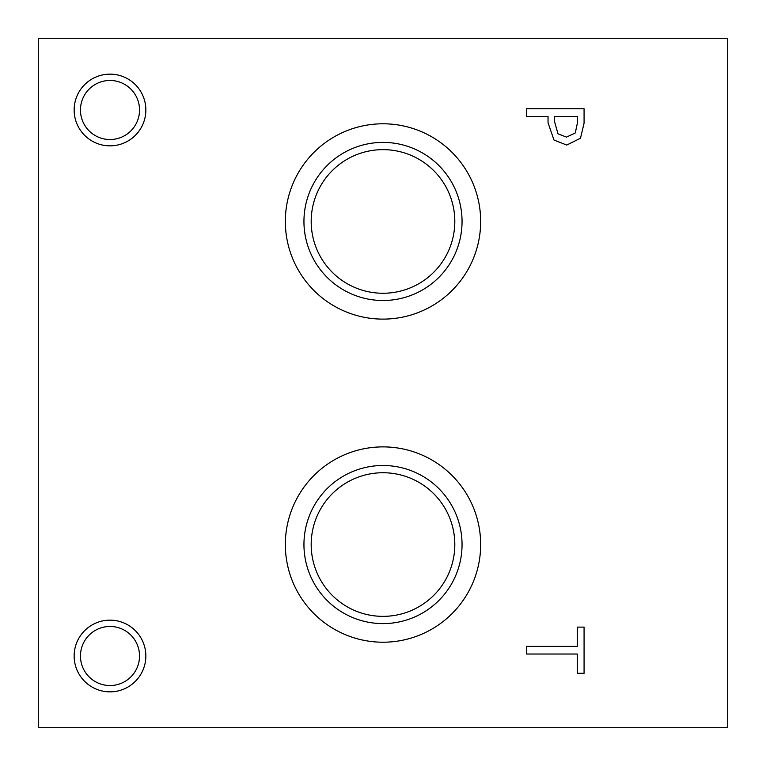 <?xml version="1.0" encoding="UTF-8"?>
<svg xmlns="http://www.w3.org/2000/svg" width="766" height="766" viewBox="0 0 766 766"><rect width="100%" height="100%" fill="white"/><g stroke="black" fill="none" stroke-linecap="round" stroke-linejoin="round"><path stroke-width="1.15" d="M38.3 38.3L727.7 38.3L727.7 727.7L38.3 727.7L38.3 38.3M575.276 132.958L577.468 122.713L577.468 116.384L554.555 116.384L554.555 121.603L558.002 133.849L566.524 137.104L575.276 132.958M580.494 138.225L566.754 145.061L554 140.034L548.044 122.857L548.044 116.384L526.625 116.384L526.625 108.753L584.075 108.753L584.075 123.182L580.494 138.225M383 319.116A97.665 97.665 0 0 1 285.335 221.451A97.665 97.665 0 0 1 383 123.786A97.665 97.665 0 0 1 480.665 221.451A97.665 97.665 0 0 1 383 319.116M383 642.214A97.665 97.665 0 0 1 285.335 544.549A97.665 97.665 0 0 1 383 446.884A97.665 97.665 0 0 1 480.665 544.549A97.665 97.665 0 0 1 383 642.214M109.998 145.846A35.849 35.849 0 0 1 74.149 109.998A35.849 35.849 0 0 1 109.998 74.149A35.849 35.849 0 0 1 145.846 109.998A35.849 35.849 0 0 1 109.998 145.846M109.998 691.851A35.849 35.849 0 0 1 74.149 656.002A35.849 35.849 0 0 1 109.998 620.154A35.849 35.849 0 0 1 145.846 656.002A35.849 35.849 0 0 1 109.998 691.851M526.625 654.03L526.625 646.389L577.277 646.389L577.277 627.115L584.075 627.115L584.075 673.295L577.277 673.295L577.277 654.03L526.625 654.03M109.998 626.473A29.529 29.529 0 0 0 84.423 670.767A29.529 29.529 0 0 0 135.572 670.767A29.529 29.529 0 0 0 109.998 626.473M109.998 80.468A29.529 29.529 0 0 0 84.423 124.762A29.529 29.529 0 0 0 135.572 124.762A29.529 29.529 0 0 0 109.998 80.468M383 472.737A71.812 71.812 0 0 1 445.19 580.456A71.812 71.812 0 0 1 320.81 580.456A71.812 71.812 0 0 1 383 472.737M383 149.638A71.812 71.812 0 0 1 445.19 257.357A71.812 71.812 0 0 1 320.81 257.357A71.812 71.812 0 0 1 383 149.638M383 465.498A79.051 79.051 0 0 0 314.539 584.075A79.051 79.051 0 0 0 451.461 584.075A79.051 79.051 0 0 0 383 465.498M383 142.399A79.051 79.051 0 0 0 314.539 260.976A79.051 79.051 0 0 0 451.461 260.976A79.051 79.051 0 0 0 383 142.399"/></g></svg>
